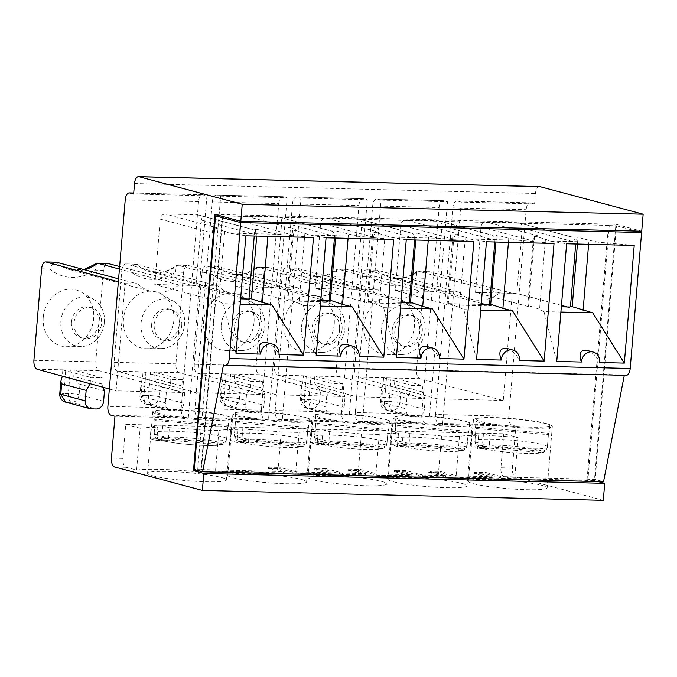 <?xml version="1.0" encoding="UTF-8"?>
<svg xmlns="http://www.w3.org/2000/svg" width="677" height="677" viewBox="0 0 677 677"><rect width="100%" height="100%" fill="white"/><g stroke="black" fill="none" stroke-linecap="round" stroke-linejoin="round"><path stroke-width="0.51" stroke-dasharray="3.38 2.54" d="M251.861 412.843A7.912 6.829 -75 0 1 250.473 412.64A7.912 6.829 -75 0 1 245.649 404.829L246.521 394.361L250.532 387.659L251.057 381.371L262.515 381.659L261.982 387.938L264.851 394.818L240.343 388.276L239.463 398.736C238.659 403.484 236.146 406.048 231.94 406.412L256.439 412.953A7.912 6.829 105 0 0 263.971 405.278L239.463 398.736A7.912 0.812 4.8 0 0 228.724 397.534A7.912 3.918 -88.6 0 0 231.94 406.412L227.354 406.293L251.861 412.843L256.439 412.953M314.636 436.31C314.703 439.534 316.345 441.429 319.552 441.996L381.261 447.192C384.511 447.184 386.449 445.593 387.066 442.411L388.158 429.336L315.736 423.235L314.636 436.31A36.939 3.8 -175.2 0 1 351.177 436.259A36.939 3.8 -175.2 0 1 387.066 442.411M316.912 442.496C320.543 444.214 321.084 444.857 337.231 447.184C356.136 449.57 379.044 450.501 383.681 448.14L386.33 445.745L386.922 443.757L388.023 430.682L315.592 424.589L314.492 437.664L316.912 442.496L319.409 443.342A31.658 3.258 4.8 0 0 350.001 448.504A31.658 3.258 4.8 0 0 381.126 448.538L319.409 443.342M383.681 448.14L381.126 448.538M263.81 274.295C264.352 270.013 265.739 267.728 267.974 267.423L256.608 267.491L255.678 274.1L263.81 274.295L256.126 365.825C255.965 370.649 257.074 373.602 259.443 374.711L342.892 396.46L341.572 412.149A7.912 3.918 91.4 0 0 344.779 421.026L348.647 422.059L282.216 420.417L278.34 419.385A7.912 3.918 91.4 0 1 275.133 410.507L341.572 412.149M394.818 438.298C394.886 441.522 396.527 443.418 399.735 443.977L461.452 449.173C464.701 449.173 466.631 447.573 467.248 444.4L468.349 431.325L395.918 425.224L394.818 438.298A36.939 3.8 -175.2 0 1 431.359 438.247A36.939 3.8 -175.2 0 1 467.248 444.4M534.475 236.265L528.652 305.598L539.552 309.296L545.442 239.193L533.586 235.934L527.772 305.166L528.652 305.598M577.439 244.025L578.006 237.348L570.99 236.857A5.281 4.553 -75 0 1 571.913 236.992A5.281 4.553 -75 0 1 575.128 242.205L522.246 228.081L516.754 293.454L475.516 292.439L481.008 227.057A5.281 4.553 -75 0 1 486.027 221.946L518.1 222.741A5.281 4.553 -75 0 1 519.022 222.868A5.281 4.553 -75 0 1 522.246 228.081M545.442 239.193L549.936 241.02L598.654 242.231L588.965 240.276L588.626 244.304M588.965 240.276L578.006 237.348M549.936 241.02L566.632 243.754M634.214 245.429L598.654 242.231M587.137 350.441C592.426 352.243 596.615 356.263 599.704 362.5M556.748 361.433L544.012 311.632L560.894 312.046M544.012 311.632L539.552 309.296M569.992 307.003L561.335 306.791M400.716 392.245L425.224 398.787L422.355 391.915L422.88 385.628L411.43 385.348L410.897 391.628L406.894 398.338L382.387 391.797L381.523 389.495L383.047 384.189L383.571 377.91A7.912 0.812 -175.2 0 1 386.491 377.859L391.069 377.969A7.912 0.812 -175.2 0 1 395.029 378.189L394.496 384.477C397.103 389.08 399.176 391.67 400.716 392.245L399.836 402.705L424.344 409.255A7.912 6.829 -75 0 1 416.812 416.93L392.305 410.38C396.51 410.017 399.024 407.461 399.836 402.705A7.912 0.812 -175.2 0 0 389.097 401.503L391.069 377.969M406.894 398.338L406.014 408.798L381.506 402.256A7.912 0.812 -175.2 0 1 380.499 401.766A7.912 0.812 -175.2 0 1 384.511 401.393L389.097 401.503A7.912 3.918 91.4 0 0 392.305 410.38L386.339 410.067L381.506 402.256L382.387 391.797M422.355 391.915L394.496 384.477M512.261 293.217L428.338 271.392C426.112 271.697 424.724 273.99 424.183 278.272L416.499 369.803C416.338 374.618 417.438 377.58 419.808 378.68L503.256 400.437L512.261 293.217L499.66 292.904A39.571 34.129 -75 0 1 471.463 299.242A39.571 34.129 -75 0 1 458.422 291.88L377.165 270.182A39.571 34.129 105 0 0 390.206 277.545A39.571 34.129 105 0 0 418.403 271.206L417.015 271.452L416.05 278.069A47.492 40.958 -75 0 1 370.454 276.944C372.291 272.349 374.525 270.098 377.165 270.182L376.657 270.174M363.989 325.256A29.018 25.032 -75 0 1 402.096 300.114A29.018 25.032 -75 0 1 414.392 326.509A29.018 25.032 -75 0 1 387.532 354.655A29.018 25.032 -75 0 1 363.989 325.256M381.616 329.132A25.066 21.622 -75 0 1 414.519 307.417A25.066 21.622 -75 0 1 424.267 335.25A25.066 21.622 -75 0 1 401.943 354.52A25.066 21.622 -75 0 1 381.616 329.132M386.491 377.859L384.511 401.393A7.912 3.918 -88.6 0 0 387.726 410.27L412.225 416.812A7.912 6.829 -75 0 1 410.846 416.617A7.912 6.829 -75 0 1 406.014 408.798M456.916 201.01A7.912 3.918 91.4 0 0 452.845 207.89L435.497 414.476L508.808 416.296L526.156 209.701A7.912 3.918 -88.6 0 1 530.226 202.821L456.916 201.01A7.912 3.918 91.4 0 1 457.373 201.077L461.249 202.11L534.559 203.921L530.692 202.888A7.912 3.918 -88.6 0 0 530.226 202.821M370.454 276.944L362.322 276.741L354.638 368.263C354.469 373.086 355.501 376.04 357.744 377.14L436.817 398.787L503.256 400.437M362.322 276.741C362.855 272.459 364.184 270.165 366.299 269.861L445.821 291.567L458.422 291.88M481.008 227.057L533.891 241.181A5.281 4.553 -75 0 1 538.909 236.061L533.586 235.934M125.77 424.403L140.114 428.236L136.602 470.075L126.125 467.274A7.912 3.918 -88.6 0 1 122.909 458.397L125.77 424.403L503.781 433.771L518.125 437.596A55.404 5.695 4.8 0 0 490.089 435.658L483.437 433.881L471.979 433.602L470.879 446.676L477.539 448.453L478.639 435.379A55.404 5.695 4.8 0 0 459.455 436.42L441.599 435.98L438.078 477.818A55.404 5.695 4.8 0 0 375.76 476.278L357.896 475.829A55.404 5.695 4.8 0 0 295.578 474.289L277.714 473.849A55.404 5.695 4.8 0 0 215.396 472.301L218.908 430.462L201.044 430.022L197.532 471.861L215.396 472.301M471.979 433.602L478.639 435.379M483.437 433.881L482.337 446.964L470.879 446.676M508.808 416.296A7.912 3.918 -88.6 0 0 512.024 425.173L515.891 426.205L512.379 468.044A7.912 3.918 -88.6 0 0 515.586 476.921L603.3 500.345M503.781 433.771L500.921 467.765A7.912 3.918 -88.6 0 0 504.137 476.642L514.613 479.443A55.404 5.695 4.8 0 0 455.943 478.258L438.078 477.818M459.455 436.42L455.943 478.258M518.125 437.596L514.613 479.443M532.249 428.253A39.571 4.07 -175.2 0 1 473.468 419.774A39.571 4.07 -175.2 0 1 476.65 418.471A39.571 4.07 -175.2 0 1 510.771 418.835A39.571 4.07 -175.2 0 1 547.27 423.937A39.571 4.07 -175.2 0 1 549.419 424.581A39.571 4.07 -175.2 0 1 552.339 426.4A39.571 4.07 -175.2 0 1 532.249 428.253M542.108 485.392A39.571 4.07 -175.2 0 1 547.177 487.855A39.571 4.07 -175.2 0 1 527.087 489.708A39.571 4.07 -175.2 0 1 468.306 481.229A39.571 4.07 -175.2 0 1 497.908 479.773A39.571 4.07 -175.2 0 1 542.108 485.392M490.089 435.658L488.989 448.741L482.337 446.964M488.989 448.741A55.404 5.695 4.8 0 0 477.539 448.453M475.956 428.558L548.387 434.659A36.939 3.8 4.8 0 0 549.047 434.025A36.939 3.8 4.8 0 0 548.531 433.305L547.431 446.38A36.939 3.8 4.8 0 0 511.541 440.228A36.939 3.8 4.8 0 0 475 440.287L476.1 427.212A36.939 3.8 4.8 0 0 475.44 427.847A36.939 3.8 4.8 0 0 475.956 428.558L474.865 441.632A36.939 3.8 4.8 0 0 510.746 447.785A36.939 3.8 4.8 0 0 547.287 447.734L545.391 451.314L541.49 452.515A31.658 3.258 -175.2 0 1 510.365 452.481A31.658 3.258 -175.2 0 1 479.781 447.319L541.49 452.515M476.1 427.212L548.531 433.305M475 440.287C475.068 443.503 476.701 445.398 479.925 445.965L541.634 451.161C544.883 451.153 546.813 449.562 547.431 446.38M240.716 297.448L196.017 285.516L201.509 220.135L254.391 234.259A5.281 4.553 105 0 0 251.175 229.046A5.281 4.553 105 0 0 250.253 228.911L257.268 229.401L256.701 236.078M255.576 229.046L255.136 234.276M207.018 297.211L207.915 297.652L213.737 228.318L212.849 227.988L218.172 228.124A5.281 4.553 105 0 0 213.153 233.235L160.271 219.111L154.779 284.492L196.017 285.516M245.895 235.816L229.198 233.083L224.705 231.246L213.737 228.318M224.705 231.246L218.815 301.358L223.275 303.685L236.011 353.487M207.915 297.652L218.815 301.358M267.889 236.358L268.227 232.329L257.268 229.401M268.227 232.329L277.917 234.284L229.198 233.083M277.917 234.284L313.476 237.483M266.399 342.494C271.689 344.297 275.877 348.317 278.966 354.553M240.157 304.108L223.275 303.685M222.75 216.039L201.45 469.703L201.01 469.542L222.31 215.878L222.75 216.039L221.057 216.005M201.45 469.703L194.24 469.525M240.597 298.845L249.254 299.056M156.802 440.507A55.404 5.695 -175.2 0 1 168.251 440.795L161.6 439.018L150.142 438.73L156.802 440.507L157.902 427.432L151.242 425.655L162.7 425.943L169.352 427.72L168.251 440.795M227.794 425.368L155.363 419.266A36.939 3.8 4.8 0 0 154.703 419.901A36.939 3.8 4.8 0 0 155.219 420.612L154.128 433.686A36.939 3.8 4.8 0 0 190.009 439.847A36.939 3.8 4.8 0 0 226.55 439.788L227.65 426.713A36.939 3.8 4.8 0 0 228.31 426.078A36.939 3.8 4.8 0 0 227.794 425.368L226.693 438.442A36.939 3.8 4.8 0 0 190.804 432.29A36.939 3.8 4.8 0 0 154.263 432.341L155.363 419.266M227.65 426.713L155.219 420.612M169.352 427.72A55.404 5.695 -175.2 0 1 201.044 430.022M136.602 470.075A55.404 5.695 -175.2 0 1 197.532 471.861M140.114 428.236A55.404 5.695 -175.2 0 1 157.902 427.432M104.486 390.849L79.979 384.299C78.439 383.732 76.366 381.134 73.759 376.53L74.292 370.251A7.912 0.812 4.8 0 0 70.332 370.023L65.754 369.913A7.912 0.812 4.8 0 0 62.834 369.964L62.318 376.124M220.897 443.215L159.188 438.019A31.658 3.258 -175.2 0 1 190.313 438.053A31.658 3.258 -175.2 0 1 220.897 443.215C224.146 443.207 226.076 441.616 226.693 438.442M226.55 439.788L224.654 443.367L220.753 444.569L159.044 439.373L155.397 437.545L154.128 433.686M119.634 266.526L191.523 285.271L198.547 201.585A7.912 3.918 91.4 0 1 202.618 194.705A7.912 3.918 91.4 0 1 203.075 194.773L206.95 195.805L133.64 193.994M215.007 214.381L615.926 224.315L594.406 480.594L598.028 481.559M539.501 186.581A7.912 3.918 -88.6 0 0 535.439 193.461L534.559 203.921M615.926 224.315L641.72 231.204M461.249 202.11L442.58 424.386L515.891 426.205M442.58 424.386L438.713 423.353A7.912 3.918 91.4 0 1 435.497 414.476M587.949 479.282L587.103 479.104L608.403 225.441L609.249 225.619L587.949 479.282L595.159 479.46L603.545 481.694M624.304 375.329L625.666 375.303A7.912 3.918 -88.6 0 0 626.132 375.371M609.249 225.619L616.459 225.796L595.159 479.46M616.459 225.796L636.202 231.069M422.287 331.392A15.833 13.65 105 0 0 412.623 315.753A15.833 13.65 105 0 0 395.351 327.524A15.833 13.65 105 0 0 404.457 346.345A15.833 13.65 105 0 0 422.287 331.392M261.914 327.423A15.833 13.65 105 0 0 252.25 311.784A15.833 13.65 105 0 0 234.978 323.555A15.833 13.65 105 0 0 244.084 342.376A15.833 13.65 105 0 0 261.914 327.423M392.211 330.021A15.833 13.65 -75 0 1 410.042 315.067A15.833 13.65 -75 0 1 419.706 330.706A15.833 13.65 -75 0 1 401.876 345.659A15.833 13.65 -75 0 1 392.211 330.021M499.66 292.904L418.403 271.206L428.812 271.46M412.225 416.812L416.812 416.93M425.224 398.787L424.344 409.255M411.43 385.348L383.571 377.91M395.029 378.189L422.88 385.628M410.897 391.628L383.047 384.189M79.979 384.299L79.099 394.759C78.287 399.515 75.782 402.07 71.567 402.434L96.075 408.984M157.8 414.29A39.571 4.07 4.8 0 0 202 419.918A39.571 4.07 4.8 0 0 231.602 418.454A39.571 4.07 4.8 0 0 228.682 416.634A39.571 4.07 4.8 0 0 192.505 411.091A39.571 4.07 4.8 0 0 155.913 410.524A39.571 4.07 4.8 0 0 152.731 411.836A39.571 4.07 4.8 0 0 157.8 414.29M160.153 413.647A36.939 3.8 -175.2 0 1 155.422 411.354A36.939 3.8 -175.2 0 1 158.393 410.135A36.939 3.8 -175.2 0 1 192.539 410.66A36.939 3.8 -175.2 0 1 226.304 415.83A36.939 3.8 -175.2 0 1 229.029 417.531A36.939 3.8 -175.2 0 1 228.369 418.166A36.939 3.8 -175.2 0 1 198.133 418.699A36.939 3.8 -175.2 0 1 160.153 413.647M213.153 233.235L207.661 298.616L154.779 284.492M118.602 278.839L137.685 283.934L125.084 283.621L118.348 281.784M96.236 263.522L95.313 270.123L103.446 270.326C103.987 266.044 105.375 263.751 107.601 263.446M41.585 268.794L49.717 268.997C51.587 264.402 53.822 262.151 56.428 262.236A39.571 34.129 -75 0 0 69.469 269.598L83.965 269.59M103.446 270.326L95.762 361.856C95.601 366.672 96.701 369.634 99.07 370.734L182.519 392.491L116.08 390.841L125.084 283.621M137.685 283.934A39.571 34.129 105 0 0 150.726 291.305A39.571 34.129 105 0 0 178.923 284.958L191.523 285.271L181.199 408.18L107.888 406.361M206.95 195.805L188.282 418.09L184.415 417.057A7.912 3.918 91.4 0 1 181.199 408.18M188.282 418.09L114.972 416.279M129.908 270.986C131.736 266.391 133.97 264.14 136.61 264.225A39.571 34.129 105 0 0 149.651 271.587A39.571 34.129 105 0 0 177.848 265.249L176.418 265.502L175.495 272.112A47.492 40.958 -75 0 1 129.908 270.986L121.775 270.783L114.083 362.305C113.914 367.129 114.946 370.082 117.197 371.182L196.262 392.829L194.951 408.519L261.39 410.169A7.912 3.918 91.4 0 0 264.597 419.046L268.464 420.078L202.025 418.428L198.158 417.396A7.912 3.918 91.4 0 1 194.951 408.519M136.111 264.216L217.867 285.922A39.571 34.129 -75 0 0 230.916 293.285A39.571 34.129 -75 0 0 259.105 286.946L177.848 265.249L187.783 265.435C185.557 265.739 184.169 268.033 183.628 272.315L175.944 363.837C175.783 368.66 176.892 371.622 179.261 372.722L262.701 394.471L261.39 410.169M234.454 434.329C234.521 437.554 236.163 439.449 239.37 440.008L301.079 445.204C304.328 445.195 306.258 443.604 306.876 440.422L307.976 427.348L235.545 421.255L234.454 434.329A36.939 3.8 -175.2 0 1 270.995 434.27A36.939 3.8 -175.2 0 1 306.876 440.422M236.722 440.507C240.36 442.233 240.902 442.868 257.048 445.195C275.954 447.582 298.862 448.512 303.499 446.16L306.148 443.757L306.74 441.776L307.832 428.702L235.41 422.6L234.31 435.675L236.722 440.507L239.226 441.362A31.658 3.258 4.8 0 0 269.81 446.524A31.658 3.258 4.8 0 0 300.935 446.558L239.226 441.362M303.499 446.151L300.935 446.558M342.401 474.349L325.629 469.872L325.739 468.569L342.511 473.045L342.401 474.349L365.309 474.916L365.419 473.612L342.511 473.045M281.691 222.124A5.281 4.553 105 0 0 278.475 216.911A5.281 4.553 105 0 0 277.553 216.775L245.48 215.988A5.281 4.553 -75 0 0 240.453 221.1L234.97 286.481L276.208 287.497L281.691 222.124L334.573 236.248A5.281 4.553 105 0 0 331.358 231.035A5.281 4.553 105 0 0 330.435 230.899L277.553 216.775M325.739 468.569L314.289 468.281L314.179 469.593L330.943 474.069L331.053 472.758L296.687 471.911L279.923 467.435L279.813 468.738L296.577 473.215L330.943 474.069M314.289 468.281L331.053 472.758M325.629 469.872L314.179 469.593M325.087 300.554L329.09 301.62L329.166 300.656M334.43 238.008L334.573 236.248M320.898 299.437L276.208 287.497M241.782 440.998L248.442 442.775A55.404 5.695 4.8 0 0 236.984 442.496L230.332 440.719L241.782 440.998L242.882 427.923L249.534 429.7L248.442 442.775M346.59 344.483C351.879 346.285 356.068 350.305 359.148 356.542M235.545 421.255A36.939 3.8 4.8 0 0 234.885 421.881A36.939 3.8 4.8 0 0 235.41 422.6M307.832 428.702A36.939 3.8 4.8 0 0 308.5 428.067A36.939 3.8 4.8 0 0 307.976 427.348M154.263 432.341C154.331 435.556 155.964 437.452 159.188 438.019M319.654 400.725C318.842 405.472 316.328 408.028 312.122 408.4L336.63 414.942A7.912 6.829 105 0 0 344.161 407.266L319.654 400.725A7.912 0.812 4.8 0 0 308.915 399.515A7.912 3.918 -88.6 0 0 312.122 408.4L306.156 408.079L301.324 400.268A7.912 0.812 -175.2 0 1 300.309 399.777A7.912 0.812 -175.2 0 1 304.328 399.405L308.915 399.515L310.887 375.98A7.912 0.812 4.8 0 1 314.839 376.209L314.314 382.488C316.921 387.1 318.994 389.69 320.526 390.257L319.654 400.725M442.064 226.093A5.281 4.553 105 0 0 438.84 220.88A5.281 4.553 105 0 0 437.917 220.753L405.845 219.957A5.281 4.553 -75 0 0 400.826 225.077L395.334 290.45L436.572 291.474L442.064 226.093L494.946 240.217A5.281 4.553 105 0 0 491.722 235.004A5.281 4.553 105 0 0 490.8 234.877L437.917 220.753M485.46 304.523L489.454 305.589L489.539 304.625M494.794 241.977L494.946 240.217M481.271 303.406L436.572 291.474M474.543 473.561L474.653 472.25L486.111 472.538L486.001 473.849L474.543 473.561L491.316 478.038L491.426 476.735L457.06 475.88L440.287 471.404L440.177 472.707L456.95 477.192L491.316 478.038M486.111 472.538L502.876 477.014L502.766 478.326L594.406 480.594M486.001 473.849L502.766 478.326M474.653 472.25L491.426 476.735M506.955 348.452C512.244 350.263 516.433 354.283 519.521 360.511M426.772 346.472C432.061 348.274 436.25 352.294 439.339 358.531M441.599 435.98A55.404 5.695 -175.2 0 0 409.907 433.678L403.247 431.901L391.797 431.613L398.448 433.39A55.404 5.695 4.8 0 0 379.272 434.431L361.408 433.991A55.404 5.695 -175.2 0 0 329.724 431.689L323.064 429.912L311.615 429.633L318.266 431.41A55.404 5.695 4.8 0 0 299.09 432.451L281.226 432.002L277.714 473.849M299.09 432.451L295.578 474.289M285.127 472.935L285.237 471.624L268.464 467.147L268.354 468.45L285.127 472.935L199.004 470.803M201.01 469.542L285.237 471.624M608.403 225.441L222.31 215.878M587.103 479.104L502.876 477.014M378.24 289.891L365.639 289.587L372.663 205.901A7.912 3.918 91.4 0 1 376.734 199.021A7.912 3.918 91.4 0 1 377.191 199.089L381.058 200.121L362.398 422.406L428.837 424.047L424.961 423.015A7.912 3.918 91.4 0 1 421.754 414.138L432.078 291.228L419.478 290.915L338.212 269.218L336.791 269.48L335.868 276.081L344.001 276.284C344.542 272.002 345.93 269.708 348.156 269.412L338.212 269.218A39.571 34.129 105 0 1 310.024 275.564L391.281 297.262A39.571 34.129 -75 0 1 378.24 289.891L296.975 268.194A39.571 34.129 105 0 0 310.024 275.564C318.969 277.917 327.888 275.894 336.791 269.48M381.058 200.121L447.497 201.771L428.837 424.047M255.678 274.1A47.492 40.958 -75 0 1 210.09 272.966L201.958 272.763L194.274 364.294C194.096 369.109 195.137 372.071 197.379 373.171L276.453 394.818L292.481 203.912A7.912 3.918 91.4 0 1 296.543 197.032A7.912 3.918 91.4 0 1 297.008 197.1L300.876 198.133L282.216 420.417M300.876 198.133L367.315 199.783L348.647 422.059M212.299 201.932L278.738 203.574L262.701 394.471L196.262 392.829L212.299 201.932A7.912 3.918 91.4 0 1 216.361 195.052A7.912 3.918 91.4 0 1 216.826 195.12L220.694 196.152L202.025 418.428M220.694 196.152L287.133 197.794L268.464 420.078M249.534 429.7A55.404 5.695 -175.2 0 1 281.226 432.002M242.882 427.923L231.424 427.644L238.084 429.421A55.404 5.695 4.8 0 0 218.908 430.462M624.372 374.965L223.452 365.03M268.464 467.147L279.923 467.435M422.693 475.026L445.601 475.592L428.837 471.116L428.727 472.428L445.491 476.904L422.583 476.337L422.693 475.026L405.921 470.549L394.471 470.27L411.235 474.746L376.869 473.892L360.105 469.415L348.647 469.136L365.419 473.612M428.837 471.116L440.287 471.404M268.354 468.45L279.813 468.738M428.727 472.428L440.177 472.707M405.921 470.549L405.811 471.861L422.583 476.337M405.811 471.861L394.361 471.573L411.125 476.049L411.235 474.746M348.647 469.136L348.537 470.439L359.995 470.727L376.759 475.203L411.125 476.049M348.537 470.439L365.309 474.916M381.735 481.423A39.571 4.07 -175.2 0 1 386.812 483.886A39.571 4.07 -175.2 0 1 347.03 484.622A39.571 4.07 -175.2 0 1 307.942 477.26A39.571 4.07 -175.2 0 1 337.535 475.796A39.571 4.07 -175.2 0 1 381.735 481.423M461.926 483.412A39.571 4.07 -175.2 0 1 466.995 485.866A39.571 4.07 -175.2 0 1 427.221 486.611A39.571 4.07 -175.2 0 1 388.124 479.248A39.571 4.07 -175.2 0 1 417.726 477.784A39.571 4.07 -175.2 0 1 461.926 483.412M152.638 475.745A39.571 4.07 4.8 0 0 196.838 481.372A39.571 4.07 4.8 0 0 226.44 479.908A39.571 4.07 4.8 0 0 187.343 472.546A39.571 4.07 4.8 0 0 147.569 473.291A39.571 4.07 4.8 0 0 152.638 475.745M301.553 479.434A39.571 4.07 -175.2 0 1 306.622 481.897A39.571 4.07 -175.2 0 1 266.848 482.642A39.571 4.07 -175.2 0 1 227.751 475.271A39.571 4.07 -175.2 0 1 257.353 473.815A39.571 4.07 -175.2 0 1 301.553 479.434M386.897 419.968A39.571 4.07 -175.2 0 1 389.047 420.603A39.571 4.07 -175.2 0 1 391.966 422.431A39.571 4.07 -175.2 0 1 352.192 423.176A39.571 4.07 -175.2 0 1 313.096 415.805A39.571 4.07 -175.2 0 1 316.286 414.493A39.571 4.07 -175.2 0 1 350.407 414.857A39.571 4.07 -175.2 0 1 386.897 419.968M561.453 305.395L516.754 293.454M528.398 306.554L475.516 292.439M210.09 272.966C211.918 268.371 214.152 266.12 216.792 266.213A39.571 34.129 105 0 0 229.841 273.576A39.571 34.129 105 0 0 258.03 267.229L339.287 288.927A39.571 34.129 -75 0 1 311.098 295.274A39.571 34.129 -75 0 1 298.049 287.911L216.293 266.205M201.958 272.763C202.491 268.481 203.811 266.188 205.926 265.883L216.792 266.213M231.847 326.052A15.833 13.65 -75 0 1 249.678 311.098A15.833 13.65 -75 0 1 259.333 326.729A15.833 13.65 -75 0 1 241.503 341.682A15.833 13.65 -75 0 1 231.847 326.052M221.244 325.163A25.066 21.622 -75 0 1 254.154 303.448A25.066 21.622 -75 0 1 263.895 331.281A25.066 21.622 -75 0 1 241.579 350.551A25.066 21.622 -75 0 1 221.244 325.163M401.089 301.417L356.39 289.485L315.152 288.461L320.644 223.088A5.281 4.553 -75 0 1 325.662 217.969L357.735 218.764A5.281 4.553 105 0 1 358.658 218.899L411.54 233.015A5.281 4.553 105 0 0 410.617 232.888L357.735 218.764M401.004 302.433L368.288 301.62L368.178 302.898L315.152 288.461M368.178 302.898L411.709 303.981L410.414 303.635L410.499 302.67M405.269 302.543L410.414 303.635M292.481 203.912L358.92 205.563L351.888 289.24L339.287 288.927M275.133 410.507L276.453 394.818L342.892 396.46L351.888 289.24L268.447 267.491M335.868 276.081A47.492 40.958 -75 0 1 290.272 274.955C292.1 270.36 294.343 268.109 296.975 268.194L296.475 268.185M290.272 274.955L282.14 274.752C282.673 270.47 284.002 268.177 286.117 267.872L296.975 268.194M372.663 205.901L439.102 207.543L432.078 291.228L348.63 269.48M301.434 327.143A25.066 21.622 -75 0 1 334.336 305.429A25.066 21.622 -75 0 1 344.077 333.262A25.066 21.622 -75 0 1 321.761 352.531A25.066 21.622 -75 0 1 301.434 327.143M334.21 324.52A29.018 25.032 -75 0 1 307.35 352.666A29.018 25.032 -75 0 1 283.807 323.276A29.018 25.032 -75 0 1 321.913 298.125A29.018 25.032 -75 0 1 334.21 324.52M344.161 407.266L345.033 396.807L342.173 389.927L342.697 383.647L331.239 383.36L303.389 375.921A7.912 0.812 -175.2 0 1 306.309 375.87L310.887 375.98M306.309 375.87L304.328 399.405A7.912 3.918 -88.6 0 0 307.536 408.282L332.043 414.823A7.912 6.829 -75 0 1 330.664 414.629A7.912 6.829 -75 0 1 325.832 406.809L301.324 400.268L302.204 389.808L301.341 387.506L302.856 382.2L303.389 375.921M331.239 383.36L330.714 389.639L326.712 396.35L302.204 389.808M330.714 389.639L302.856 382.2M390.697 444.687L402.155 444.975L408.806 446.752A55.404 5.695 4.8 0 0 397.357 446.465L390.697 444.687L391.797 431.613M403.247 431.901L402.155 444.975M342.097 329.403A15.833 13.65 105 0 0 332.441 313.773A15.833 13.65 105 0 0 315.16 325.544A15.833 13.65 105 0 0 324.266 344.356A15.833 13.65 105 0 0 342.097 329.403M332.043 414.823L336.63 414.942M339.524 328.717A15.833 13.65 -75 0 1 321.693 343.671A15.833 13.65 -75 0 1 312.029 328.032A15.833 13.65 -75 0 1 329.86 313.079A15.833 13.65 -75 0 1 339.524 328.717M326.712 396.35L325.832 406.809M398.448 433.39L397.357 446.465M323.064 429.912L321.964 442.986L328.624 444.764A55.404 5.695 4.8 0 0 317.166 444.484L318.266 431.41M329.724 431.689L328.624 444.764M481.186 304.422L448.47 303.609L448.36 304.887L395.334 290.45M448.36 304.887L491.891 305.962L490.597 305.623L490.681 304.658M489.454 305.589L490.597 305.623M419.478 290.915A39.571 34.129 -75 0 1 391.281 297.262M461.308 450.527L399.599 445.331A31.658 3.258 4.8 0 0 430.183 450.493A31.658 3.258 4.8 0 0 461.308 450.527L463.863 450.129L466.512 447.734L468.205 432.671L395.774 426.569L394.674 439.652L397.094 444.484L399.599 445.331M344.001 276.284L336.308 367.814C336.156 372.629 337.256 375.591 339.626 376.691L423.074 398.448L356.635 396.798L355.315 412.488L421.754 414.138M282.14 274.752L274.456 366.282C274.287 371.098 275.319 374.059 277.562 375.16L356.635 396.798L365.639 289.587L286.566 267.94M448.216 304.574L453.708 239.193A5.281 4.553 -75 0 1 458.727 234.081L405.845 219.957M448.47 303.609L459.37 307.316L465.251 237.212L452.998 233.937L458.727 234.081M476.566 359.445L463.821 309.643L459.37 307.316M463.821 309.643L480.712 310.066M492.001 304.684L491.891 305.962M456.95 477.192L457.06 475.88M445.491 476.904L445.601 475.592M508.444 242.315L508.782 238.287L518.472 240.242L469.753 239.04L465.251 237.212M508.782 238.287L496.529 235.012L490.8 234.877M439.102 207.543A7.912 3.918 91.4 0 1 443.164 200.671A7.912 3.918 91.4 0 1 443.63 200.73L447.497 201.771M469.753 239.04L486.45 241.774M518.472 240.242L554.031 243.441M495.945 242.002L496.529 235.012M342.173 389.927L314.314 382.488M342.697 383.647L314.839 376.209M409.907 433.678L408.806 446.752M396.383 357.464L383.639 307.663L379.179 305.327L385.069 235.224L372.815 231.949L378.545 232.093L325.662 217.969M406.259 239.785L389.571 237.052L385.069 235.224M383.639 307.663L400.53 308.077M389.571 237.052L438.29 238.262L473.849 241.461M438.29 238.262L416.347 233.032L410.617 232.888M428.262 240.327L428.6 236.298M360.105 469.415L359.995 470.727M376.759 475.203L376.869 473.892M394.471 470.27L394.361 471.573M379.272 434.431L375.76 476.278M361.408 433.991L357.896 475.829M467.088 421.957A39.571 4.07 -175.2 0 1 469.229 422.592A39.571 4.07 -175.2 0 1 472.157 424.411A39.571 4.07 -175.2 0 1 432.375 425.156A39.571 4.07 -175.2 0 1 393.286 417.794A39.571 4.07 -175.2 0 1 396.468 416.482A39.571 4.07 -175.2 0 1 430.589 416.846A39.571 4.07 -175.2 0 1 467.088 421.957M90.126 383.741L90.693 377.402L102.142 377.69L101.618 383.969L102.989 387.261M74.055 322.768A15.833 13.65 -75 0 1 91.886 307.815A15.833 13.65 -75 0 1 100.991 326.627A15.833 13.65 -75 0 1 83.72 338.398A15.833 13.65 -75 0 1 74.055 322.768M71.474 322.074A15.833 13.65 105 0 0 81.138 337.713A15.833 13.65 105 0 0 98.969 322.76A15.833 13.65 105 0 0 89.305 307.121A15.833 13.65 105 0 0 71.474 322.074M178.923 284.958L119.423 269.065M104.402 322.269A25.066 21.622 105 0 0 93.781 299.471A25.066 21.622 105 0 0 61.759 316.151A25.066 21.622 105 0 0 81.206 346.573A25.066 21.622 105 0 0 104.402 322.269M90.159 383.681L80.529 381.109M43.252 317.318A29.018 25.032 105 0 0 66.795 346.709A29.018 25.032 105 0 0 93.654 318.562A29.018 25.032 105 0 0 81.358 292.168A29.018 25.032 105 0 0 43.252 317.318M101.618 383.969L73.759 376.53M102.142 377.69L74.292 370.251M62.834 369.964L90.693 377.402M151.242 425.655L150.142 438.73M162.7 425.943L161.6 439.018M109.352 388.996L116.08 390.841M212.409 233.218L212.849 227.988M201.509 220.135A5.281 4.553 105 0 0 198.285 214.922A5.281 4.553 105 0 0 197.362 214.795L165.29 214A5.281 4.553 105 0 0 160.271 219.111M236.121 414.053A36.939 3.8 4.8 0 0 275.353 420.476A36.939 3.8 4.8 0 0 309.211 419.52A36.939 3.8 4.8 0 0 306.486 417.819A36.939 3.8 4.8 0 0 304.481 417.227A36.939 3.8 4.8 0 0 270.419 412.454A36.939 3.8 4.8 0 0 238.575 412.115A36.939 3.8 4.8 0 0 235.604 413.342A36.939 3.8 4.8 0 0 236.121 414.053M316.193 355.476L303.457 305.674L298.997 303.338L304.887 233.235L292.633 229.96L298.362 230.104L245.48 215.988M326.077 237.796L309.389 235.063L304.887 233.235M188.265 265.502L271.705 287.26L259.105 286.946M121.775 270.783C122.309 266.501 123.629 264.208 125.744 263.903L205.266 285.609L217.867 285.922M298.362 230.104A5.281 4.553 -75 0 0 293.336 235.224L287.852 300.596L286.701 300.571L292.633 229.96M320.813 300.444L288.097 299.64L298.997 303.338M288.097 299.64L287.996 300.918L331.518 301.993L331.628 300.715M286.701 300.571L287.996 300.918M303.457 305.674L320.339 306.089M296.577 473.215L296.687 471.911M287.852 300.596L234.97 286.481M238.084 429.421L236.984 442.496M231.424 427.644L230.332 440.719M171.679 410.854L176.257 410.964A7.912 6.829 105 0 0 183.789 403.289L184.669 392.829L181.8 385.949L182.333 379.67L170.875 379.391L170.35 385.67L166.339 392.381L141.831 385.831L140.977 383.537L142.492 378.231L143.016 371.952A7.912 0.812 -175.2 0 1 145.936 371.893L150.522 372.012L148.542 395.546A7.912 3.918 -88.6 0 0 151.75 404.423L145.792 404.11L140.951 396.299A7.912 0.812 -175.2 0 1 139.944 395.8A7.912 0.812 -175.2 0 1 143.964 395.436A7.912 3.918 -88.6 0 0 147.171 404.313L171.679 410.854A7.912 6.829 -75 0 1 170.291 410.66A7.912 6.829 -75 0 1 165.459 402.84L140.951 396.299L141.831 385.831M170.35 385.67L142.492 378.231M166.339 392.381L165.459 402.84M170.875 379.391L143.016 371.952M306.715 417.98A39.571 4.07 -175.2 0 1 308.864 418.623A39.571 4.07 -175.2 0 1 311.784 420.442A39.571 4.07 -175.2 0 1 272.01 421.187A39.571 4.07 -175.2 0 1 232.913 413.816A39.571 4.07 -175.2 0 1 236.104 412.513A39.571 4.07 -175.2 0 1 270.225 412.877A39.571 4.07 -175.2 0 1 306.715 417.98M182.333 379.67L154.474 372.232A7.912 0.812 4.8 0 0 150.522 372.012M181.732 325.434A15.833 13.65 105 0 0 172.068 309.795A15.833 13.65 105 0 0 154.796 321.567A15.833 13.65 105 0 0 163.902 340.387A15.833 13.65 105 0 0 181.732 325.434M151.656 324.063A15.833 13.65 -75 0 1 169.487 309.11A15.833 13.65 -75 0 1 179.151 324.74A15.833 13.65 -75 0 1 161.321 339.693A15.833 13.65 -75 0 1 151.656 324.063M141.061 323.174A25.066 21.622 -75 0 1 173.972 301.46A25.066 21.622 -75 0 1 183.712 329.293A25.066 21.622 -75 0 1 161.388 348.562A25.066 21.622 -75 0 1 141.061 323.174M173.837 320.551A29.018 25.032 -75 0 1 146.977 348.697A29.018 25.032 -75 0 1 123.434 319.299A29.018 25.032 -75 0 1 161.541 294.156A29.018 25.032 -75 0 1 173.837 320.551M329.09 301.62L331.518 301.993M278.738 203.574A7.912 3.918 91.4 0 1 282.8 196.694A7.912 3.918 91.4 0 1 283.265 196.762L287.133 197.794M309.389 235.063L358.099 236.273L393.659 239.472M358.099 236.273L336.164 231.043L330.435 230.899M348.08 238.346L348.418 234.318M330.232 301.646L330.317 300.681M335.572 238.033L336.164 231.043M184.669 392.829L160.161 386.288C158.621 385.712 156.556 383.123 153.95 378.519L154.474 372.232M181.8 385.949L153.95 378.519M183.789 403.289L159.281 396.747C158.469 401.503 155.964 404.059 151.75 404.423L176.257 410.964M366.892 302.56L372.815 231.949M368.034 302.585L373.526 237.212A5.281 4.553 -75 0 1 378.545 232.093M368.288 301.62L379.179 305.327M206.383 265.951L285.449 287.598L298.049 287.911M251.057 381.371L223.207 373.932A7.912 0.812 -175.2 0 1 226.118 373.882L230.705 374L228.724 397.534L224.146 397.416A7.912 3.918 -88.6 0 0 227.354 406.293L250.473 412.64M311.615 429.633L310.515 442.707L321.964 442.986M310.515 442.707L317.166 444.484M264.851 394.818L263.971 405.278M250.532 387.659L222.674 380.22L223.207 373.932M246.521 394.361L222.014 387.819L221.159 385.526L222.674 380.22M240.343 388.276C238.812 387.701 236.738 385.111 234.132 380.499L234.657 374.22A7.912 0.812 4.8 0 0 230.705 374M254.019 322.54A29.018 25.032 -75 0 1 227.159 350.686A29.018 25.032 -75 0 1 203.625 321.287A29.018 25.032 -75 0 1 241.723 296.145A29.018 25.032 -75 0 1 254.019 322.54M409.272 303.609L409.348 302.644M414.612 239.988L414.764 238.228A5.281 4.553 105 0 0 411.54 233.015M356.39 289.485L361.882 224.112A5.281 4.553 105 0 0 358.658 218.899M479.781 447.319L476.134 445.483L474.865 441.632M547.287 447.734L548.387 434.659M395.918 425.224A36.939 3.8 4.8 0 0 395.258 425.858A36.939 3.8 4.8 0 0 395.774 426.569M468.205 432.671A36.939 3.8 4.8 0 0 468.865 432.036A36.939 3.8 4.8 0 0 468.349 431.325M315.736 423.235A36.939 3.8 4.8 0 0 315.067 423.87A36.939 3.8 4.8 0 0 315.592 424.589M388.023 430.682A36.939 3.8 4.8 0 0 388.683 430.056A36.939 3.8 4.8 0 0 388.158 429.336M262.515 381.659L234.657 374.22M447.074 304.54L452.998 233.937M575.873 242.222L576.313 236.992M411.811 302.704L411.709 303.981M415.754 240.022L416.347 233.032M545.036 423.184A36.939 3.8 -175.2 0 1 547.041 423.777A36.939 3.8 -175.2 0 1 549.766 425.478A36.939 3.8 -175.2 0 1 512.641 426.171A36.939 3.8 -175.2 0 1 476.159 419.3A36.939 3.8 -175.2 0 1 476.82 418.665A36.939 3.8 -175.2 0 1 479.13 418.073A36.939 3.8 -175.2 0 1 510.974 418.42A36.939 3.8 -175.2 0 1 545.036 423.184M396.494 418.031A36.939 3.8 4.8 0 0 435.717 424.445A36.939 3.8 4.8 0 0 469.584 423.489A36.939 3.8 4.8 0 0 466.859 421.788A36.939 3.8 4.8 0 0 464.854 421.196A36.939 3.8 4.8 0 0 430.792 416.431A36.939 3.8 4.8 0 0 398.948 416.093A36.939 3.8 4.8 0 0 395.969 417.311A36.939 3.8 4.8 0 0 396.494 418.031M316.311 416.042A36.939 3.8 4.8 0 0 355.535 422.456A36.939 3.8 4.8 0 0 389.402 421.509A36.939 3.8 4.8 0 0 386.669 419.808A36.939 3.8 4.8 0 0 384.663 419.207A36.939 3.8 4.8 0 0 350.61 414.442A36.939 3.8 4.8 0 0 318.757 414.104A36.939 3.8 4.8 0 0 315.787 415.323A36.939 3.8 4.8 0 0 316.311 416.042M358.92 205.563A7.912 3.918 91.4 0 1 362.982 198.683A7.912 3.918 91.4 0 1 363.447 198.75L367.315 199.783M362.398 422.406L358.531 421.373A7.912 3.918 91.4 0 1 355.315 412.488M261.982 387.938L234.132 380.499M345.033 396.807L320.526 390.257M381.261 447.192A31.658 3.258 4.8 0 0 350.678 442.03A31.658 3.258 4.8 0 0 319.552 441.996M461.452 449.173A31.658 3.258 4.8 0 0 430.868 444.01A31.658 3.258 4.8 0 0 399.735 443.977M452.845 207.89L526.156 209.701M538.909 236.061L486.027 221.946M457.373 201.077L530.692 202.888M500.921 467.765L512.379 468.044M504.137 476.642L515.586 476.921M479.925 445.965A31.658 3.258 -175.2 0 1 511.05 445.999A31.658 3.258 -175.2 0 1 541.634 451.161M103.606 401.309L79.099 394.759A7.912 0.812 4.8 0 0 68.36 393.557A7.912 3.918 -88.6 0 0 71.567 402.434L66.989 402.324A7.912 3.918 91.4 0 1 63.773 393.447A7.912 0.812 4.8 0 0 59.762 393.819M70.332 370.023L68.36 393.557L63.773 393.447L65.754 369.913M220.753 444.569A31.658 3.258 -175.2 0 1 189.628 444.535A31.658 3.258 -175.2 0 1 159.044 439.373M65.601 402.121L91.488 408.866M203.075 194.773L133.716 193.055M438.713 423.353L512.024 425.173M357.744 377.14L419.808 378.68M570.99 236.857L518.1 222.741M424.183 278.272L416.05 278.069M49.717 268.997A47.492 40.958 105 0 0 95.313 270.123M84.447 269.725A39.571 34.129 -75 0 1 69.469 269.598L150.726 291.305M122.909 458.397L111.46 458.117M126.125 467.274L114.667 466.995M95.762 361.856L33.901 360.325M99.07 370.734L37.007 369.202M184.415 417.057L111.104 415.238M301.079 445.204A31.658 3.258 4.8 0 0 270.495 440.042A31.658 3.258 4.8 0 0 239.37 440.008M175.495 272.112L183.628 272.315M134.511 183.535L535.439 193.461M625.666 375.303L224.747 365.377M274.456 366.282L336.308 367.814M453.708 239.193L400.826 225.077M377.191 199.089L443.63 200.73M198.547 201.585L125.237 199.774M250.253 228.911L197.362 214.795M218.172 228.124L165.29 214M306.74 441.776A36.939 3.8 -175.2 0 1 270.191 441.827A36.939 3.8 -175.2 0 1 234.31 435.675M293.336 235.224L240.453 221.1M145.936 371.893L143.964 395.436L148.542 395.546A7.912 0.812 4.8 0 1 159.281 396.747L160.161 386.288M126.193 263.962L136.61 264.225M198.158 417.396L264.597 419.046M117.197 371.182L179.261 372.722M114.083 362.305L175.944 363.837M216.826 195.12L283.265 196.762M366.748 269.928L377.165 270.182M373.526 237.212L320.644 223.088M226.118 373.882L224.146 397.416A7.912 0.812 -175.2 0 0 220.127 397.788A7.912 7.912 0 0 0 225.974 406.098M225.974 406.09L221.142 398.279A7.912 0.812 -175.2 0 1 220.127 397.788L221.159 385.526M245.649 404.829L221.142 398.279L222.014 387.819M414.764 238.228L361.882 224.112M467.105 445.745A36.939 3.8 -175.2 0 1 430.564 445.804A36.939 3.8 -175.2 0 1 394.674 439.652M386.922 443.757A36.939 3.8 -175.2 0 1 350.381 443.816A36.939 3.8 -175.2 0 1 314.492 437.664M354.638 368.263L416.499 369.803M197.379 373.171L259.443 374.711M194.274 364.294L256.126 365.825M277.562 375.16L339.626 376.691M297.008 197.1L363.447 198.75M278.34 419.385L344.779 421.026M358.531 421.373L424.961 423.015M257.582 267.161L267.974 267.423M410.846 416.617L386.339 410.067A7.912 7.912 0 0 1 380.499 401.766L381.523 389.495M414.519 307.417L402.096 300.114M401.943 354.52L387.532 354.655M473.468 419.774L468.306 481.229M552.339 426.4L547.177 487.855M156.539 438.527C160.178 440.245 160.72 440.879 176.866 443.215C195.763 445.593 218.671 446.524 223.317 444.171M412.623 315.753L410.042 315.067M404.457 346.345L401.876 345.659M417.007 271.435C408.096 277.875 399.168 279.906 390.206 277.545L471.463 299.242M417.971 271.138L428.346 271.392M158.393 410.135L155.913 410.524M226.304 415.83L228.682 416.634M230.916 293.285L149.651 271.587C158.596 273.948 167.524 271.917 176.418 265.502M177.391 265.181L187.791 265.435M278.475 216.911L331.358 231.035M438.84 220.88L491.722 235.004M313.096 415.805L307.942 477.26M391.966 422.431L386.812 483.886M216.293 266.146L205.926 265.883M256.6 267.491C247.706 273.906 238.786 275.937 229.841 273.576L311.098 295.274M337.764 269.15L348.156 269.412M296.475 268.126L286.109 267.872M334.336 305.429L321.913 298.125M321.761 352.531L307.35 352.666M330.664 414.629L306.156 408.087A7.912 7.912 0 0 1 300.309 399.777L301.341 387.506M332.441 313.773L329.86 313.079M324.266 344.356L321.693 343.671M443.164 200.671L376.734 199.021M393.286 417.794L388.124 479.248M472.157 424.411L466.995 485.866M91.886 307.815L89.305 307.121M83.72 338.398L81.138 337.713M133.716 193.004L202.618 194.705M152.731 411.836L147.569 473.291M231.602 418.454L226.44 479.908M93.781 299.471L81.358 292.168M81.206 346.573L66.795 346.709M155.422 411.354L154.703 419.901M229.029 417.531L228.31 426.078M198.285 214.922L251.175 229.046M235.604 413.342L234.885 421.881M309.211 419.52L308.5 428.067M170.291 410.66L145.783 404.11A7.912 7.912 0 0 1 139.944 395.8L140.977 383.537M136.111 264.157L125.744 263.903M238.575 412.115L236.104 412.513M306.486 417.819L308.864 418.623M232.913 413.816L227.751 475.271M311.784 420.442L306.622 481.897M172.068 309.795L169.487 309.11M163.902 340.387L161.321 339.693M173.972 301.46L161.541 294.156M161.388 348.562L146.977 348.697M282.8 196.694L216.361 195.052M252.25 311.784L249.678 311.098M244.084 342.376L241.503 341.682M254.154 303.448L241.723 296.145M241.579 350.551L227.159 350.686M477.277 446.473C480.915 448.191 481.457 448.826 497.603 451.153C516.5 453.539 539.408 454.47 544.054 452.118M397.094 444.484C400.725 446.202 401.275 446.837 417.421 449.173C436.318 451.559 459.226 452.481 463.872 450.129M376.657 270.115L366.291 269.861M519.022 222.868L571.913 236.992M476.159 419.3L475.44 427.847M549.766 425.478L549.047 434.025M395.969 417.311L395.258 425.858M469.584 423.489L468.865 432.036M315.787 415.323L315.067 423.87M389.402 421.509L388.683 430.056M362.982 198.683L296.543 197.032M479.13 418.073L476.65 418.471M547.041 423.777L549.419 424.581M398.948 416.093L396.468 416.482M466.859 421.788L469.229 422.592M318.757 414.104L316.286 414.493M386.669 419.808L389.047 420.603"/><path stroke-width="1.02" d="M570.457 306.216L572.183 306.673L577.439 244.025M572.183 306.673L592.73 312.842L624.329 363.109L634.214 245.429L566.632 243.754L556.748 361.433L581.374 362.043C578.471 353.546 580.392 349.679 587.137 350.441L593.264 352.074A10.553 9.106 -75 0 1 599.704 362.5L624.329 363.109M588.626 244.304L583.083 310.379M560.894 312.046L592.73 312.842M561.335 306.791L569.992 307.003M249.72 298.269L262.346 302.433L267.889 236.358M256.701 236.078L251.446 298.726M254.247 236.019L248.95 299.048M303.592 355.163L313.476 237.483L245.895 235.816L236.011 353.487L260.637 354.096C257.734 345.6 259.655 341.733 266.399 342.494L272.526 344.128A10.553 9.106 -75 0 1 278.966 354.553L303.592 355.163L271.993 304.895L240.157 304.108M229.275 358.565L240.69 222.581L215.54 215.861L194.24 469.525L202.626 471.767L223.452 365.03L224.747 365.377A7.912 3.918 -88.6 0 0 225.204 365.445A7.912 3.918 -88.6 0 0 229.275 358.565L630.194 368.491L641.61 232.516L240.69 222.581M221.057 216.005L215.54 215.861M271.993 304.895L262.346 302.433M249.254 299.056L240.597 298.845M80.529 381.109L62.309 376.243L60.786 381.549L61.649 383.851L86.157 390.392L85.277 400.852A7.912 6.829 105 0 0 90.109 408.671A7.912 6.829 105 0 0 91.488 408.866L96.075 408.984A7.912 6.829 105 0 0 103.606 401.309L104.486 390.849L102.989 387.261M133.64 193.994L129.764 192.962A7.912 3.918 -88.6 0 0 129.307 192.894A7.912 3.918 -88.6 0 0 125.237 199.774L107.888 406.361A7.912 3.918 -88.6 0 0 111.104 415.238L114.972 416.279L111.46 458.117A7.912 3.918 -88.6 0 0 114.667 466.995L202.372 490.419L203.802 473.418L193.487 470.659L215.007 214.381L240.8 221.277L242.231 204.276L139.039 176.722A7.912 3.918 -88.6 0 0 138.582 176.655A7.912 3.918 -88.6 0 0 134.511 183.535L133.64 193.994M202.372 490.419L603.3 500.345L604.722 483.344L598.028 481.559M240.8 221.277L641.72 231.204L643.15 214.203L539.967 186.649A7.912 3.918 -88.6 0 0 539.501 186.581L138.582 176.655M202.626 471.767L603.545 481.694L624.304 375.329M636.202 231.069L641.61 232.516M225.204 365.445L626.132 375.371A7.912 3.918 -88.6 0 0 630.194 368.491M248.899 299.632L240.716 297.448M118.602 278.839L56.428 262.236L45.562 261.914C43.446 262.219 42.118 264.512 41.585 268.794L33.901 360.325C33.732 365.14 34.764 368.102 37.007 369.202L109.352 388.996M118.348 281.784L46.011 261.982M97.209 263.192L108.075 263.514L97.209 263.201L83.965 269.59M55.946 262.211L56.428 262.236M119.634 266.526L108.075 263.514M329.166 300.656L334.43 238.008M325.087 300.554L320.898 299.437M383.783 357.151L393.659 239.472L326.077 237.796L316.193 355.476L340.827 356.085A10.553 9.106 -75 0 1 352.709 346.116A10.553 9.106 -75 0 1 359.148 356.542L383.783 357.151L352.175 306.876L342.528 304.422L348.08 238.346M340.827 356.085C337.916 347.589 339.837 343.721 346.59 344.483L352.709 346.116M260.637 354.096A10.553 9.106 -75 0 1 272.526 344.128M489.539 304.625L494.794 241.977M485.46 304.523L481.271 303.406M544.147 361.12L554.031 243.441L486.45 241.774L476.566 359.445L501.192 360.062A10.553 9.106 -75 0 1 513.081 350.094A10.553 9.106 -75 0 1 519.521 360.511L544.147 361.12L512.54 310.853L502.893 308.39L508.444 242.315M501.192 360.062C498.289 351.558 500.21 347.69 506.955 348.452L513.081 350.094M463.965 359.14L473.849 241.461L406.259 239.785L396.383 357.464L421.009 358.074A10.553 9.106 -75 0 1 432.899 348.105A10.553 9.106 -75 0 1 439.339 358.531L463.965 359.14L432.358 308.864L422.71 306.402L428.262 240.327M421.009 358.074C418.107 349.569 420.028 345.702 426.772 346.472L432.899 348.105M581.374 362.043A10.553 9.106 -75 0 1 593.264 352.074M604.722 483.344L203.802 473.418M199.004 470.803L193.487 470.659M242.231 204.276L643.15 214.203M569.636 307.578L561.453 305.395M575.721 243.982L570.499 306.224M405.269 302.543L401.089 301.417M502.893 308.39L492.001 304.684L481.186 304.422M480.712 310.066L512.54 310.853M490.681 304.658L495.945 242.002M400.53 308.077L432.358 308.864M86.157 390.392L90.126 383.741M119.423 269.065L97.666 263.26A39.571 34.129 -75 0 1 84.447 269.725M342.528 304.422L331.628 300.715L320.813 300.444M320.339 306.089L352.175 306.876M330.317 300.681L335.572 238.033M409.348 302.644L414.612 239.988M422.71 306.402L411.811 302.704L401.004 302.433M410.499 302.67L415.754 240.022M61.649 383.851L60.769 394.31L85.277 400.852M65.601 402.13A7.912 7.912 0 0 1 59.762 393.819A7.912 0.812 4.8 0 0 60.769 394.31L65.601 402.121L90.109 408.671M133.716 193.055L129.764 192.962M139.039 176.722L539.967 186.649M129.307 192.894L133.716 193.004M55.946 262.168L45.554 261.914M59.762 393.819L60.786 381.549"/></g></svg>
